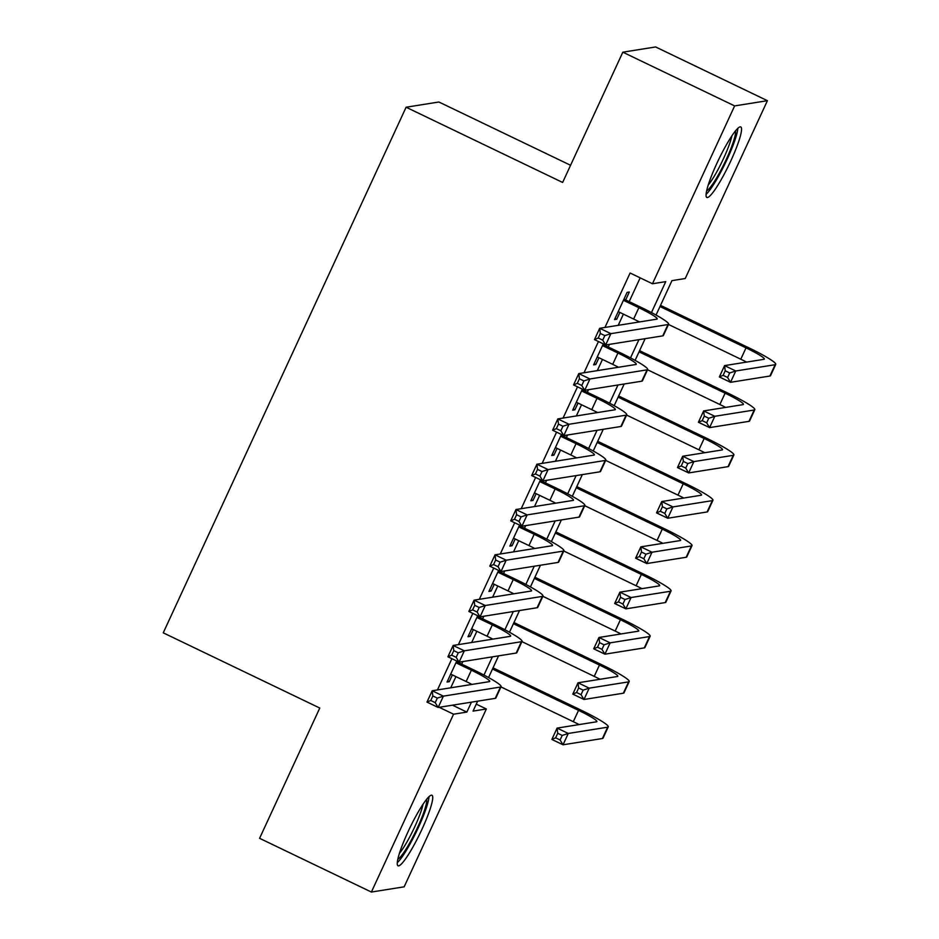 <?xml version="1.0" encoding="UTF-8"?>
<svg xmlns="http://www.w3.org/2000/svg" width="939" height="939" viewBox="0 0 939 939"><rect width="100%" height="100%" fill="white"/><g stroke="black" fill="none" stroke-linecap="round" stroke-linejoin="round"><path stroke-width="1.41" d="M408.089 831.637A39.133 5.775 -64.3 0 1 431.94 795.263A39.133 5.775 -64.3 0 1 421.904 829.43A39.133 5.775 -64.3 0 1 398.042 865.805A39.133 5.775 -64.3 0 1 408.089 831.637M716.903 163.304A39.133 5.775 -64.3 0 1 740.754 126.929A39.133 5.775 -64.3 0 1 730.718 161.097A39.133 5.775 -64.3 0 1 706.856 197.472A39.133 5.775 -64.3 0 1 716.903 163.304M570.572 165.276L438.877 101.999L406.106 107.234L163.245 632.827L319.776 708.053L259.587 838.316L371.386 892.05L453.56 714.203L466.847 712.091L471.437 702.161M406.106 107.234L562.637 182.448L622.827 52.185L655.61 46.95L767.409 100.684L685.235 278.519L671.948 280.644L656.044 315.058M476.273 704.133L486.343 708.98L404.169 886.815L371.386 892.05M456.753 661.033L447.046 682.043L449.265 681.691L452.387 674.918M477.693 615.726L467.986 636.736L470.193 636.384L473.326 629.611M498.632 570.407L488.926 591.429L491.132 591.065L494.266 584.304M519.56 525.101L509.854 546.111L512.072 545.759L515.194 538.986M540.5 479.794L530.793 500.804L533.012 500.452L536.134 493.679M561.44 434.475L551.733 455.497L553.94 455.133L557.073 448.373M582.38 389.169L572.661 410.179L574.879 409.827L578.013 403.054M603.308 343.862L593.601 364.872L595.819 364.52L598.941 357.747M651.455 312.57L665.751 281.63L652.464 283.754L630.104 273.014L604.951 327.441M598.448 341.514L584.011 372.76M577.508 386.833L563.071 418.066M556.569 432.14L542.132 463.373M535.629 477.446L521.204 508.692M514.701 522.765L500.264 553.998M493.761 568.072L479.324 599.305M472.822 613.378L458.396 644.624M451.894 658.697L437.457 689.93M450.743 687.806L455.92 676.62M461.683 664.131L462.868 661.549M471.683 642.499L476.848 631.301M482.623 618.813L483.808 616.242M492.611 597.192L497.787 585.995M503.562 573.506L504.748 570.935M513.551 551.874L518.727 540.688M524.49 528.199L525.687 525.617M534.491 506.567L539.655 495.369M545.43 482.881L546.615 480.31M555.418 461.26L560.595 450.063M566.37 437.574L567.555 435.003M576.358 415.942L581.534 404.756M587.298 392.267L588.495 389.685M597.298 370.635L602.474 359.437M608.237 346.949L609.434 344.378M618.238 325.328L623.402 314.131M629.177 301.642L640.175 277.85M625.656 299.952L629.318 292.017L627.099 292.369L614.54 319.565L616.759 319.201L619.881 312.441M604.716 345.259L604.986 344.66M583.776 390.565L584.058 389.978M562.837 435.884L563.118 435.285M541.909 481.191L542.179 480.592M520.969 526.497L521.239 525.91M500.029 571.816L500.311 571.217M479.101 617.123L479.371 616.524M458.162 662.429L458.432 661.842M622.827 52.185L734.638 105.907L767.409 100.684M439.194 707.302L453.56 714.203M652.464 283.754L734.638 105.907M483.961 675.059L492.376 656.842M504.9 629.74L513.316 611.535M525.84 584.434L534.244 566.229M546.768 539.127L555.184 520.91M567.708 493.808L576.123 475.603M588.647 448.502L597.063 430.297M609.575 403.195L617.991 384.978M630.515 357.888L638.931 339.672M477.646 701.163L473.056 711.093L486.343 708.98M645.128 338.686L635.116 360.365M624.2 383.992L614.176 405.671M603.261 429.299L593.237 450.99M582.321 474.618L572.309 496.297M561.381 519.924L551.369 541.603M540.453 565.231L530.429 586.922M519.513 610.55L509.49 632.229M498.574 655.856L488.562 677.535M452.481 705.177L466.847 712.091M615.08 318.403L616.759 319.201M594.141 363.71L595.819 364.52M573.201 409.017L574.879 409.827M552.261 454.335L553.94 455.133M531.333 499.642L533.012 500.452M510.393 544.949L512.072 545.759M489.454 590.267L491.132 591.065M468.514 635.574L470.193 636.384M447.586 680.881L449.265 681.691M618.202 311.631L633.637 319.049A25.083 2.524 -155.2 0 1 639.447 321.936M623.437 300.304L638.86 307.722A25.083 2.524 -155.2 0 1 657.206 318.943A25.083 2.524 -155.2 0 1 656.795 319.166L599.704 328.286L610.89 333.65L667.981 324.542A37.63 3.791 24.8 0 0 668.591 324.201A37.63 3.791 24.8 0 0 641.079 307.358L623.977 299.142M604.81 335.622L610.89 333.65L605.655 344.977L594.469 339.613L599.704 328.286L600.338 333.474L598.249 338.005L602.721 340.153L604.81 335.622L600.338 333.474M602.721 340.153L605.655 344.977L662.746 335.869A37.63 3.791 24.8 0 0 663.357 335.54L668.591 324.201M594.469 339.613L598.249 338.005M729.685 372.947L725.213 370.799L723.124 375.33L727.596 377.49L729.685 372.947L735.765 370.987L730.53 382.314L719.356 376.938L724.591 365.611L735.765 370.987L775.144 364.696A37.63 3.791 24.8 0 0 775.755 364.367A37.63 3.791 24.8 0 0 748.242 347.524L660.528 305.363M659.988 306.525L746.024 347.876A25.083 2.524 -155.2 0 1 764.369 359.097A25.083 2.524 -155.2 0 1 763.959 359.32L724.591 365.611L725.213 370.799M668.486 324.448L740.789 359.203A25.083 2.524 -155.2 0 1 746.599 362.09M727.596 377.49L730.53 382.314L769.91 376.023A37.63 3.791 24.8 0 0 770.52 375.694L775.755 364.367M719.356 376.938L723.124 375.33M735.483 130.885A33.863 5 -64.3 0 1 726.211 159.524A33.863 5 -64.3 0 1 706.656 190.875M708.276 184.936A31.351 4.636 115.7 0 0 723.535 158.527A31.351 4.636 115.7 0 0 731.857 135.862M706.105 194.314A38.886 5.74 115.7 0 0 727.091 159.384A38.886 5.74 115.7 0 0 737.831 128.314M426.67 799.218A33.863 5 -64.3 0 1 419.005 824.278A33.863 5 -64.3 0 1 402.162 854.819A33.863 5 -64.3 0 1 397.843 859.208M399.462 853.269A31.351 4.636 115.7 0 0 400.613 851.826A31.351 4.636 115.7 0 0 423.043 804.195M397.291 862.648A38.886 5.74 115.7 0 0 400.8 858.68A38.886 5.74 115.7 0 0 418.911 826.332A38.886 5.74 115.7 0 0 429.017 796.648M597.263 356.937L612.697 364.355A25.083 2.524 -155.2 0 1 618.508 367.255M602.498 345.611L617.932 353.029A25.083 2.524 -155.2 0 1 636.266 364.262A25.083 2.524 -155.2 0 1 635.867 364.485L578.776 373.593L589.95 378.969L647.041 369.849A37.63 3.791 24.8 0 0 647.652 369.52A37.63 3.791 24.8 0 0 620.139 352.677L603.038 344.449M583.87 380.941L589.95 378.969L584.715 390.295L573.541 384.92L578.776 373.593L579.398 378.781L577.309 383.323L581.781 385.471L583.87 380.941L579.398 378.781M581.781 385.471L584.715 390.295L641.807 381.187A37.63 3.791 24.8 0 0 642.429 380.847L647.652 369.52M573.541 384.92L577.309 383.323M576.335 402.256L591.758 409.662A25.083 2.524 -155.2 0 1 597.568 412.561M581.558 390.929L596.993 398.336A25.083 2.524 -155.2 0 1 615.338 409.568A25.083 2.524 -155.2 0 1 614.928 409.791L557.836 418.9L569.011 424.275L626.102 415.167A37.63 3.791 24.8 0 0 626.724 414.827A37.63 3.791 24.8 0 0 599.211 397.983L582.098 389.767M562.942 426.247L569.011 424.275L563.776 435.602L552.602 430.226L557.836 418.9L558.47 424.099L556.369 428.63L560.841 430.778L562.942 426.247L558.47 424.099M560.841 430.778L563.776 435.602L620.867 426.494A37.63 3.791 24.8 0 0 621.489 426.153L626.724 414.827M552.602 430.226L556.369 428.63M555.395 447.563L570.818 454.981A25.083 2.524 -155.2 0 1 576.628 457.868M560.63 436.236L576.053 443.654A25.083 2.524 -155.2 0 1 594.399 454.875A25.083 2.524 -155.2 0 1 593.988 455.098L536.897 464.218L548.083 469.582L605.174 460.474A37.63 3.791 24.8 0 0 605.784 460.133A37.63 3.791 24.8 0 0 578.271 443.29L561.158 435.074M542.003 471.554L548.083 469.582L542.848 480.909L531.662 475.545L536.897 464.218L537.531 469.406L535.441 473.937L539.913 476.085L542.003 471.554L537.531 469.406M539.913 476.085L542.848 480.909L599.939 471.801A37.63 3.791 24.8 0 0 600.549 471.472L605.784 460.133M531.662 475.545L535.441 473.937M534.455 492.869L549.89 500.287A25.083 2.524 -155.2 0 1 555.7 503.187M539.69 481.543L555.125 488.961A25.083 2.524 -155.2 0 1 573.459 500.194A25.083 2.524 -155.2 0 1 573.048 500.417L515.957 509.525L527.143 514.901L584.234 505.781A37.63 3.791 24.8 0 0 584.844 505.452A37.63 3.791 24.8 0 0 557.332 488.609L540.23 480.381M521.063 516.873L527.143 514.901L521.908 526.227L510.722 520.852L515.957 509.525L516.591 514.713L514.502 519.255L518.974 521.403L521.063 516.873L516.591 514.713M518.974 521.403L521.908 526.227L578.999 517.119A37.63 3.791 24.8 0 0 579.609 516.779L584.844 505.452M510.722 520.852L514.502 519.255M708.757 418.266L704.285 416.118L702.184 420.649L706.656 422.796L708.757 418.266L714.825 416.294L709.591 427.621L698.416 422.245L703.651 410.918L714.825 416.294L754.205 410.014A37.63 3.791 24.8 0 0 754.815 409.674A37.63 3.791 24.8 0 0 727.302 392.831L639.588 350.681M639.048 351.843L725.096 393.183A25.083 2.524 -155.2 0 1 743.43 404.416A25.083 2.524 -155.2 0 1 743.019 404.639L703.651 410.918L704.285 416.118M647.546 369.766L719.861 404.509A25.083 2.524 -155.2 0 1 725.671 407.409M706.656 422.796L709.591 427.621L748.97 421.341A37.63 3.791 24.8 0 0 749.58 421.001L754.815 409.674M698.416 422.245L702.184 420.649M687.817 463.573L683.346 461.425L681.256 465.955L685.728 468.103L687.817 463.573L693.898 461.601L688.663 472.927L677.477 467.563L682.712 456.237L693.898 461.601L733.265 455.321A37.63 3.791 24.8 0 0 733.887 454.981A37.63 3.791 24.8 0 0 706.374 438.137L618.648 395.988M618.12 397.15L704.156 438.49A25.083 2.524 -155.2 0 1 722.502 449.722A25.083 2.524 -155.2 0 1 722.091 449.945L682.712 456.237L683.346 461.425M626.606 415.073L698.921 449.816A25.083 2.524 -155.2 0 1 704.731 452.715M685.728 468.103L688.663 472.927L728.03 466.648A37.63 3.791 24.8 0 0 728.652 466.307L733.887 454.981M677.477 467.563L681.256 465.955M666.878 508.879L662.406 506.731L660.317 511.262L664.789 513.422L666.878 508.879L672.958 506.919L667.723 518.246L656.537 512.87L661.772 501.543L672.958 506.919L712.337 500.628A37.63 3.791 24.8 0 0 712.947 500.299A37.63 3.791 24.8 0 0 685.435 483.456L597.72 441.295M597.181 442.457L683.216 483.808A25.083 2.524 -155.2 0 1 701.562 495.029A25.083 2.524 -155.2 0 1 701.151 495.252L661.772 501.543L662.406 506.731M605.667 460.38L677.981 495.135A25.083 2.524 -155.2 0 1 683.792 498.022M664.789 513.422L667.723 518.246L707.102 511.955A37.63 3.791 24.8 0 0 707.713 511.626L712.947 500.299M656.537 512.87L660.317 511.262M645.95 554.198L641.478 552.05L639.377 556.581L643.849 558.728L645.95 554.198L652.018 552.226L646.783 563.553L635.609 558.177L640.844 546.85L652.018 552.226L691.397 545.946A37.63 3.791 24.8 0 0 692.008 545.606A37.63 3.791 24.8 0 0 664.495 528.763L576.781 486.613M576.241 487.775L662.277 529.115A25.083 2.524 -155.2 0 1 680.622 540.348A25.083 2.524 -155.2 0 1 680.212 540.571L640.844 546.85L641.478 552.05M584.739 505.698L657.054 540.441A25.083 2.524 -155.2 0 1 662.864 543.341M643.849 558.728L646.783 563.553L686.163 557.273A37.63 3.791 24.8 0 0 686.773 556.933L692.008 545.606M635.609 558.177L639.377 556.581M513.516 538.188L528.95 545.594A25.083 2.524 -155.2 0 1 534.761 548.493M518.751 526.861L534.185 534.268A25.083 2.524 -155.2 0 1 552.531 545.5A25.083 2.524 -155.2 0 1 552.12 545.723L495.029 554.832L506.203 560.207L563.294 551.099A37.63 3.791 24.8 0 0 563.916 550.759A37.63 3.791 24.8 0 0 536.404 533.915L519.29 525.699M500.135 562.179L506.203 560.207L500.968 571.534L489.794 566.158L495.029 554.832L495.663 560.031L493.562 564.562L498.034 566.71L500.135 562.179L495.663 560.031M498.034 566.71L500.968 571.534L558.059 562.426A37.63 3.791 24.8 0 0 558.682 562.085L563.916 550.759M489.794 566.158L493.562 564.562M625.01 599.505L620.538 597.357L618.437 601.887L622.909 604.035L625.01 599.505L631.078 597.533L625.855 608.859L614.669 603.495L619.904 592.169L631.078 597.533L670.458 591.253A37.63 3.791 24.8 0 0 671.068 590.913A37.63 3.791 24.8 0 0 643.555 574.069L555.841 531.92M555.313 533.082L641.349 574.422A25.083 2.524 -155.2 0 1 659.683 585.654A25.083 2.524 -155.2 0 1 659.284 585.877L619.904 592.169L620.538 597.357M563.799 551.005L636.114 585.748A25.083 2.524 -155.2 0 1 641.924 588.647M622.909 604.035L625.855 608.859L665.223 602.58A37.63 3.791 24.8 0 0 665.845 602.239L671.068 590.913M614.669 603.495L618.437 601.887M492.588 583.495L508.011 590.913A25.083 2.524 -155.2 0 1 513.821 593.8M497.823 572.168L513.246 579.586A25.083 2.524 -155.2 0 1 531.591 590.807A25.083 2.524 -155.2 0 1 531.181 591.03L474.089 600.15L485.263 605.514L542.355 596.406A37.63 3.791 24.8 0 0 542.977 596.065A37.63 3.791 24.8 0 0 515.464 579.222L498.351 571.006M479.195 607.486L485.263 605.514L480.04 616.841L468.854 611.477L474.089 600.15L474.723 605.338L472.622 609.869L477.094 612.017L479.195 607.486L474.723 605.338M477.094 612.017L480.04 616.841L537.131 607.733A37.63 3.791 24.8 0 0 537.742 607.404L542.977 596.065M468.854 611.477L472.622 609.869M604.07 644.811L599.598 642.663L597.509 647.194L601.981 649.354L604.07 644.811L610.15 642.851L604.916 654.178L593.73 648.802L598.965 637.475L610.15 642.851L649.518 636.56A37.63 3.791 24.8 0 0 650.14 636.231A37.63 3.791 24.8 0 0 622.627 619.388L534.901 577.227M534.373 578.389L620.409 619.74A25.083 2.524 -155.2 0 1 638.755 630.961A25.083 2.524 -155.2 0 1 638.344 631.184L598.965 637.475L599.598 642.663M542.859 596.312L615.174 631.067A25.083 2.524 -155.2 0 1 620.984 633.954M601.981 649.354L604.916 654.178L644.283 647.887A37.63 3.791 24.8 0 0 644.905 647.558L650.14 636.231M593.73 648.802L597.509 647.194M471.648 628.801L487.071 636.219A25.083 2.524 -155.2 0 1 492.893 639.119M476.883 617.475L492.306 624.893A25.083 2.524 -155.2 0 1 510.652 636.126A25.083 2.524 -155.2 0 1 510.241 636.349L453.15 645.457L464.336 650.833L521.427 641.713A37.63 3.791 24.8 0 0 522.037 641.384A37.63 3.791 24.8 0 0 494.524 624.541L477.423 616.313M458.255 652.805L464.336 650.833L459.101 662.159L447.915 656.784L453.15 645.457L453.783 650.645L451.694 655.187L456.166 657.335L458.255 652.805L453.783 650.645M456.166 657.335L459.101 662.159L516.192 653.051A37.63 3.791 24.8 0 0 516.802 652.711L522.037 641.384M447.915 656.784L451.694 655.187M583.131 690.13L578.659 687.982L576.569 692.513L581.041 694.66L583.131 690.13L589.211 688.158L583.976 699.485L572.802 694.109L578.025 682.782L589.211 688.158L628.59 681.878A37.63 3.791 24.8 0 0 629.2 681.538A37.63 3.791 24.8 0 0 601.688 664.695L513.973 622.545M513.433 623.707L599.469 665.047A25.083 2.524 -155.2 0 1 617.815 676.28A25.083 2.524 -155.2 0 1 617.404 676.503L578.025 682.782L578.659 687.982M521.931 641.63L594.234 676.373A25.083 2.524 -155.2 0 1 600.044 679.273M581.041 694.66L583.976 699.485L623.355 693.205A37.63 3.791 24.8 0 0 623.966 692.865L629.2 681.538M572.802 694.109L576.569 692.513M450.708 674.12L466.143 681.526A25.083 2.524 -155.2 0 1 471.953 684.425M455.943 662.793L471.378 670.2A25.083 2.524 -155.2 0 1 489.712 681.432A25.083 2.524 -155.2 0 1 489.301 681.655L432.21 690.764L443.396 696.139L500.487 687.031A37.63 3.791 24.8 0 0 501.097 686.691A37.63 3.791 24.8 0 0 473.585 669.847L456.483 661.631M437.316 698.111L443.396 696.139L438.161 707.466L426.987 702.09L432.21 690.764L432.844 695.963L430.755 700.494L435.227 702.642L437.316 698.111L432.844 695.963M435.227 702.642L438.161 707.466L495.252 698.358A37.63 3.791 24.8 0 0 495.862 698.017L501.097 686.691M426.987 702.09L430.755 700.494M562.203 735.437L557.731 733.289L555.63 737.819L560.102 739.967L562.203 735.437L568.271 733.465L563.036 744.791L551.862 739.427L557.097 728.101L568.271 733.465L607.65 727.185A37.63 3.791 24.8 0 0 608.261 726.845A37.63 3.791 24.8 0 0 580.748 710.001L493.034 667.852M492.494 669.014L578.541 710.354A25.083 2.524 -155.2 0 1 596.875 721.586A25.083 2.524 -155.2 0 1 596.465 721.809L557.097 728.101L557.731 733.289M500.992 686.937L573.306 721.68A25.083 2.524 -155.2 0 1 579.117 724.579M560.102 739.967L563.036 744.791L602.415 738.512A37.63 3.791 24.8 0 0 603.026 738.171L608.261 726.845M551.862 739.427L555.63 737.819M638.86 307.722L633.637 319.049M667.981 324.542L662.746 335.869M746.024 347.876L740.789 359.203M775.144 364.696L769.91 376.023M617.932 353.029L612.697 364.355M647.041 369.849L641.807 381.187M596.993 398.336L591.758 409.662M626.102 415.167L620.867 426.494M576.053 443.654L570.818 454.981M605.174 460.474L599.939 471.801M555.125 488.961L549.89 500.287M584.234 505.781L578.999 517.119M725.096 393.183L719.861 404.509M754.205 410.014L748.97 421.341M704.156 438.49L698.921 449.816M733.265 455.321L728.03 466.648M683.216 483.808L677.981 495.135M712.337 500.628L707.102 511.955M662.277 529.115L657.054 540.441M691.397 545.946L686.163 557.273M534.185 534.268L528.95 545.594M563.294 551.099L558.059 562.426M641.349 574.422L636.114 585.748M670.458 591.253L665.223 602.58M513.246 579.586L508.011 590.913M542.355 596.406L537.131 607.733M620.409 619.74L615.174 631.067M649.518 636.56L644.283 647.887M492.306 624.893L487.071 636.219M521.427 641.713L516.192 653.051M599.469 665.047L594.234 676.373M628.59 681.878L623.355 693.205M471.378 670.2L466.143 681.526M500.487 687.031L495.252 698.358M578.541 710.354L573.306 721.68M607.65 727.185L602.415 738.512"/></g></svg>
